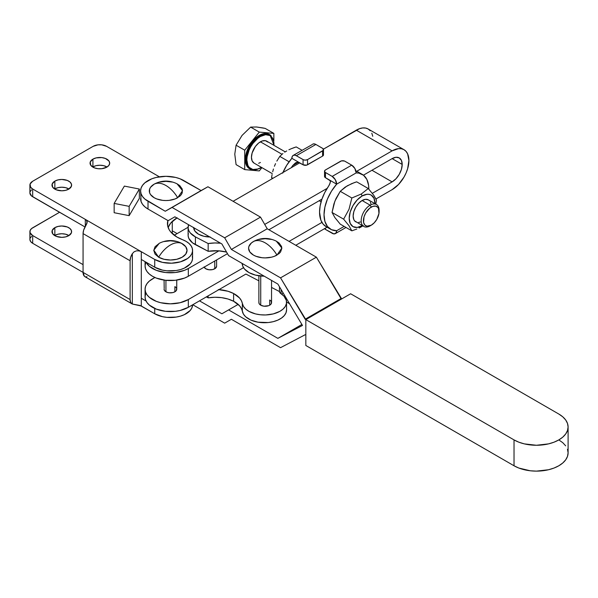 <?xml version="1.0" encoding="UTF-8"?>
<svg xmlns="http://www.w3.org/2000/svg" width="598" height="598" viewBox="0 0 598 598"><rect width="100%" height="100%" fill="white"/><g stroke="black" fill="none" stroke-linecap="round" stroke-linejoin="round"><path stroke-width="0.9" d="M165.93 280.327L165.93 291.794L165.93 280.327M68.957 235.552A9.815 5.666 0 0 0 54.852 235.418L54.852 227.659A9.815 5.666 180 0 1 65.556 226.433A9.815 5.666 180 0 1 71.611 231.673A9.815 5.666 180 0 1 68.74 235.679L71.424 232.779L71.424 230.566L69.959 228.518L67.253 226.956L61.796 225.999L58.036 226.433L54.852 227.659L52.168 230.566L52.729 233.84L56.339 236.382L61.796 237.339L65.556 236.905L68.74 235.679A9.815 5.666 180 0 1 58.036 236.905A9.815 5.666 180 0 1 51.981 231.673A9.815 5.666 180 0 1 54.852 227.659L54.852 235.418L58.036 234.192L61.796 233.758L65.556 234.192L68.957 235.552M68.957 189.005A9.815 5.666 0 0 0 54.852 188.871L54.852 181.112A9.815 5.666 180 0 1 65.556 179.886A9.815 5.666 180 0 1 71.611 185.126A9.815 5.666 180 0 1 68.74 189.132L71.424 186.232L71.424 184.02L69.959 181.971L67.253 180.409L61.796 179.452L58.036 179.886L54.852 181.112L52.168 184.02L52.729 187.294L56.339 189.835L61.796 190.792L65.556 190.358L68.74 189.132A9.815 5.666 180 0 1 58.036 190.358A9.815 5.666 180 0 1 51.981 185.126A9.815 5.666 180 0 1 54.852 181.112L54.852 188.871L58.036 187.645L61.796 187.211L65.556 187.645L68.957 189.005M107.027 167.021A9.815 5.666 0 0 0 92.922 166.894L92.922 159.135A9.815 5.666 180 0 1 103.626 157.909A9.815 5.666 180 0 1 109.688 163.142A9.815 5.666 180 0 1 106.81 167.148L108.941 165.31L109.688 163.142L108.941 160.974L105.323 158.433L101.78 157.58L96.106 157.909L92.922 159.135L90.238 162.036L90.799 165.31L94.409 167.859L97.952 168.703L101.78 168.703L106.81 167.148A9.815 5.666 180 0 1 96.106 168.382A9.815 5.666 180 0 1 90.051 163.142A9.815 5.666 180 0 1 92.922 159.135L92.922 166.894L96.106 165.661L99.866 165.235L103.626 165.661L107.027 167.021M159.36 243.244L155.046 246.742L153.783 250.42L155.046 254.09L158.649 257.207A16.624 9.598 0 0 0 182.166 257.207A16.624 9.598 0 0 0 182.166 243.633A24.107 13.918 120 0 0 170.408 244.986C174.93 242.444 178.854 241.996 182.166 243.633L181.545 243.289C174.123 239.656 166.7 239.656 159.27 243.289L153.791 250.173L158.649 257.207C161.968 251.743 165.885 247.669 170.408 244.986A24.107 13.918 120 0 0 158.649 257.207L164.046 259.285L170.408 260.018L176.776 259.285L182.166 257.207L185.769 254.09L187.039 250.42L185.769 246.742L181.456 243.244M176.896 217.971A33.256 19.196 0 0 0 168.128 227.502L170.781 222.994L177.187 217.799M86.979 276.747L85.312 276.889L84.363 276.224L83.07 272.396L130.102 299.553L130.102 260.758L130.102 299.553L32.681 243.304L32.681 235.552L83.07 264.637L32.681 235.552L32.681 243.304A9.501 5.487 0 0 1 29.9 239.424L30.625 241.525L32.681 243.304L83.07 272.396L83.07 233.609L130.102 260.758L130.685 257.252L132.337 253.687L132.337 304.038A9.501 5.487 -60 0 1 132.068 303.896A9.501 5.487 -60 0 1 130.102 299.553L130.685 302.379L132.337 304.038L140.276 305.533L154.733 313.771L141.3 306.012L141.3 298.26L141.3 306.012L132.337 304.038L132.337 253.687L134.124 251.78L136.546 250.824L139.11 250.898L141.3 251.713L141.3 259.465L154.733 267.224L154.733 259.465L85.312 219.384L86.74 220.662L87.159 222.321L85.312 226.53A9.501 5.487 120 0 0 83.07 233.609L130.102 260.758A9.501 5.487 -60 0 1 132.337 253.687L134.124 251.78L136.546 250.824L139.11 250.898L141.3 251.713L141.3 298.26L146.062 301.003L141.3 298.26L141.3 259.465L154.733 267.224L154.733 259.465A22.171 12.797 180 0 0 178.892 262.245A22.171 12.797 180 0 0 192.578 250.42A22.171 12.797 180 0 0 182.525 239.701A33.256 19.196 180 0 1 167.447 223.622A33.256 19.196 180 0 1 167.881 220.52L167.619 225.603L169.197 229.767L170.572 231.747L176.836 236.987L186.12 241.383L189.028 243.468L191.121 245.853L192.309 248.439L192.549 251.108L191.816 253.746L190.149 256.243L187.623 258.486L180.461 261.827L171.559 263.202L162.462 262.365L154.733 259.465L32.681 189.005L30.625 187.219L30.079 184.049L32.681 181.246L93.146 146.338L98.012 144.836L101.72 144.836L106.586 146.338L159.374 176.814L106.586 146.338A9.501 5.487 180 0 0 93.146 146.338L32.681 181.246A9.501 5.487 180 0 0 29.9 185.126L29.9 192.877L31.5 195.927L85.036 226.986L32.681 196.757L32.681 189.005L32.681 196.757A9.501 5.487 0 0 1 29.9 192.877M31.5 236.382L30.079 238.355M154.733 313.771L162.462 316.671L166.932 317.366L176.133 317.089L180.461 316.133L184.348 314.675L190.149 310.549L191.816 308.052L192.578 304.853A22.171 12.797 0 0 1 178.787 316.574A22.171 12.797 0 0 1 154.733 313.771L154.733 308.456L154.733 313.771M177.128 233.609L172.269 230.798L177.128 233.609M32.681 235.552A9.501 5.487 180 0 1 29.9 231.673A9.501 5.487 180 0 1 32.681 227.793L59.553 212.275L31.5 228.623L30.079 230.596L30.079 232.742L32.681 235.552M176.776 241.547L170.408 240.815L164.046 241.547M114.158 212.716L129.153 215.661L139.356 198.357L129.153 215.661L114.158 212.716L114.158 203.41L114.158 212.716M29.9 185.126A9.501 5.487 180 0 0 32.681 189.005L85.312 219.384L85.312 226.53L85.312 219.384L86.74 220.662L86.972 223.286L83.653 230.103L83.07 233.609L83.07 272.396A9.501 5.487 120 0 0 85.036 276.747L132.068 303.896M31.5 189.835L30.079 191.809M192.578 250.42L192.578 258.172A22.171 12.797 0 0 1 178.892 269.997A22.171 12.797 0 0 1 154.733 267.224L162.462 270.124L166.932 270.819L176.133 270.543L180.461 269.586L184.348 268.128L190.149 264.002L191.816 261.505L192.549 258.867L192.309 256.191M87.084 221.439L87.159 222.321M124.369 186.098L114.158 203.41L129.153 206.355L129.153 215.661L129.153 206.355L139.356 189.043L139.356 198.357L139.356 189.043L124.369 186.098L139.356 189.043L129.153 206.355L114.158 203.41L124.369 186.098M175.677 287.175L174.885 286.621L174.885 291.794L176.261 290.606L176.619 288.49M165.93 291.794A6.331 3.655 180 0 1 164.076 289.208L164.555 290.606L166.894 292.25L169.174 292.796L172.837 292.586L174.885 291.794L174.885 286.621A6.331 3.655 180 0 1 176.746 289.208A6.331 3.655 180 0 1 172.837 292.586A6.331 3.655 180 0 1 165.93 291.794M204.06 266.902L205.794 268.779A6.331 3.655 180 0 1 204.157 267.134M402.192 164.435L392.116 158.62A14.255 8.23 -60 0 1 399.24 157.909A14.255 8.23 -60 0 1 402.192 164.435A14.255 8.23 -60 0 1 392.116 181.889L372.322 193.318L392.116 181.889L371.963 170.258L392.116 181.889L395.973 178.78L399.24 174.369L401.43 169.331L402.192 164.435L401.43 160.428L399.24 157.909L395.973 157.274L392.116 158.62L402.192 164.435M408.912 160.556A23.756 13.717 -60 0 1 392.116 189.648L375.948 198.984L392.116 189.648L398.545 184.461L403.994 177.113L406.079 172.964L407.634 168.718L408.912 160.556A23.756 13.717 -60 0 0 403.994 149.687L406.079 151.414L407.634 153.873L408.912 160.556M174.257 235.268L188.101 227.27L174.257 235.268M233.1 201.294L299.71 162.835L233.1 201.294M370.252 130.73L368.159 128.996L365.617 128.054L362.709 127.942L359.562 128.652L323.413 149.156L356.288 130.17L392.116 150.86L356.752 171.275L392.116 150.86A23.756 13.717 -60 0 1 403.994 149.687L368.159 128.996A23.756 13.717 120 0 0 356.288 130.17L392.116 150.86L398.545 148.625L401.445 148.745L403.994 149.687M327.128 188.377L264.712 224.414L327.128 188.377M218.95 250.839L188.325 268.517L184.483 270.341L175.356 272.524L165.467 272.524L156.332 270.341L149.343 266.304L146.062 262.216A25.34 14.629 180 0 0 188.325 268.517L218.95 250.839M188.325 307.305L245.913 274.056L188.325 307.305L188.325 299.546L180.103 302.723L170.408 303.836L160.713 302.723L156.332 301.37L149.343 297.333L147.003 294.807L145.561 292.063L145.075 289.208L145.561 286.352L147.003 283.609L149.343 281.082L154.875 277.487L152.497 278.862A25.34 14.629 180 0 0 145.075 289.208A25.34 14.629 180 0 0 160.713 302.723A25.34 14.629 180 0 0 188.325 299.546L243.513 267.687L188.325 299.546L188.325 307.305L180.103 310.482L175.356 311.311L165.467 311.311L156.332 309.129L149.343 305.092L147.003 302.558L145.561 299.815L145.075 296.967A25.34 14.629 0 0 0 160.713 310.482A25.34 14.629 0 0 0 188.325 307.305M295.778 245.27L327.069 227.203L295.778 245.27M145.561 294.111L145.075 296.967L145.075 289.208M321.941 222.404L289.066 241.39L321.941 222.404M164.196 288.49L164.076 280.096M205.794 268.779L209.038 269.78L212.694 269.571L215.542 268.225L216.603 266.192A6.331 3.655 180 0 1 212.694 269.571A6.331 3.655 180 0 1 205.794 268.779M188.325 276.276L227.487 253.664L188.325 276.276L188.325 268.517L188.325 276.276L184.483 278.092L175.356 280.283L165.467 280.283L156.332 278.092L152.497 276.276L149.343 274.056L147.003 271.529L145.561 268.786L145.075 265.931A25.34 14.629 0 0 0 160.713 279.445A25.34 14.629 0 0 0 188.325 276.276M268.913 229.744L321.941 199.134L268.913 229.744M363.442 175.177L392.116 158.62L363.442 175.177M145.561 263.075L145.075 265.931L145.075 261.647M371.807 133.19L372.756 136.277M369.549 200.816L368.428 199.889L365.528 199.321L362.096 200.517L370.14 205.159L371.261 207.102A11.085 6.399 -60 0 1 379.102 211.625A11.085 6.399 -60 0 1 371.261 225.199L374.258 222.777L376.807 219.354L378.953 213.479L378.504 208.508L377.779 207.357L375.619 206.108L372.793 206.392L369.736 208.156L365.722 212.948L364.018 216.865L363.577 222.351L364.743 224.945L366.91 226.194L371.261 225.199L370.14 225.85L371.261 225.199A11.085 6.399 -60 0 1 363.427 220.677A11.085 6.399 -60 0 1 371.261 207.102L370.14 205.159A12.67 7.311 120 0 0 361.185 220.677A12.67 7.311 120 0 0 370.14 225.85A12.67 7.311 -60 0 1 363.808 226.478A12.67 7.311 -60 0 1 361.865 216.327A12.67 7.311 -60 0 1 370.14 205.159L362.096 200.517A12.67 7.311 120 0 0 353.822 211.677A12.67 7.311 120 0 0 355.765 221.828L357.118 222.336M285.231 151.855L266.745 141.18A12.67 7.311 120 0 0 260.407 141.808L282.009 154.277L260.407 141.808A12.67 7.311 120 0 0 252.132 152.968A12.67 7.311 120 0 0 254.075 163.119L252.132 160.884L251.452 157.319L252.132 152.968L255.428 146.42L258.657 143.012L262.156 140.993L265.385 140.679L267.859 142.1M262.866 127.927L265.198 128.406L273.847 133.391L259.285 132.098L244.732 150.203L244.732 169.615L236.083 164.622L234.782 154.157L236.083 145.209L242.048 135.425L250.637 127.105L256.602 127L262.866 127.927M259.285 135.342A19.794 11.429 120 0 0 246.361 152.782A19.794 11.429 120 0 0 249.388 168.643L246.361 165.153L245.292 159.584L246.361 152.782L249.388 145.792L253.933 139.663L259.285 135.342L259.958 135.731L259.285 135.342L264.645 133.481L269.182 134.363A19.794 11.429 120 0 0 259.285 135.342M259.958 168.053L259.958 168.053A19.794 11.429 -60 0 1 250.061 169.032A19.794 11.429 -60 0 1 247.026 153.17A19.794 11.429 -60 0 1 259.958 135.731A19.794 11.429 120 0 0 247.423 151.959A19.794 11.429 120 0 0 248.82 168.113M249.388 168.643L250.061 169.032C252.192 170.647 255.6 170.333 260.279 168.083L260.407 167.791A19.158 11.063 -60 0 1 246.862 159.972A19.158 11.063 -60 0 1 260.407 136.508L259.958 135.731L260.407 136.508A19.158 11.063 -60 0 1 273.929 145.329L273.697 141.427L271.671 136.957L269.99 135.559L265.594 134.7L260.407 136.508L257.768 138.332L252.879 143.49L250.831 146.622L249.142 149.963L247.124 156.773L246.862 159.972L247.893 165.362L249.142 167.343L252.879 169.503L257.768 169.017L261.431 167.365M293.663 147.781L296.212 146.921L302.05 150.292L296.212 146.921L291.211 148.738L293.663 147.781M288.894 149.777L291.211 148.738L288.894 149.777M354.128 182.696L356.677 181.829L368.263 188.519L361.319 193.991L362.096 195.987A18.209 10.517 -60 0 1 374.976 203.664L373.997 198.304L371.201 195.09L369.25 194.365L367.023 194.275L362.096 195.987L361.319 193.991L351.841 197.998L349.015 209.293L343.633 219.16L349 225.723L351.841 230.835L340.255 224.153L334.887 217.59L332.047 212.469L343.633 219.16L332.047 212.469L333.923 203.911L336.009 198.529L340.255 191.308L351.841 197.998L340.255 191.308L347.199 185.836L354.128 182.696M356.812 229.041L351.841 230.835L340.255 224.153L334.887 217.59L332.047 212.469L334.873 201.175L340.255 191.308L345.196 187.092L351.676 183.646L356.677 181.829L368.263 188.519L373.645 195.105L376.471 200.195L375.783 204.135L376.471 200.195L375.985 199.067L373.645 195.105L368.263 188.519L361.319 193.991L351.841 197.998L349.015 209.293L343.633 219.16L349 225.723L351.841 230.835L352.76 230.536M361.319 226.829L363.307 225.581L361.319 226.829L362.096 225.73L361.319 226.829L359.144 227.988L361.319 226.829M362.306 225.61A18.209 10.517 -60 0 1 362.096 225.73A18.209 10.517 -60 0 1 349.217 218.292A18.209 10.517 -60 0 1 362.096 195.987L357.17 199.964L352.992 205.6L350.204 212.036L349.217 218.292L350.204 223.42L352.992 226.627L357.17 227.442L362.306 225.61M379.102 211.625L379.102 210.332A12.67 7.311 120 0 0 370.14 205.159A12.67 7.311 -60 0 1 376.478 204.531L368.428 199.889A12.67 7.311 120 0 0 362.096 200.517L358.673 203.283L355.765 207.2L353.822 211.677L353.141 216.035L353.822 219.593L354.651 220.909L363.808 226.478M358.673 222.396L360.347 222.015M370.88 203.769L370.371 202.124M340.509 161.266A3.169 1.831 180 0 1 344.986 161.266L351.706 165.145L332.182 176.41A6.331 3.655 60 0 1 336.659 184.169L356.184 172.897A6.331 3.655 -120 0 0 351.706 165.145L354.868 168.487L356.184 172.897A31.672 18.284 -60 0 1 362.253 174.384A31.672 18.284 -60 0 1 368.817 189.14L368.6 185.395L366.873 179.46L363.554 175.266L358.897 173.128L356.184 172.897L336.659 184.169L335.351 179.759L332.182 176.41L351.706 165.145L344.508 161.034L341.533 160.869L325.462 169.952L340.509 161.266M326.523 226.881L323.204 224.205L320.887 220.191L319.549 212.155L320.147 205.869L321.911 199.224L324.751 192.578L329.431 184.752L330.47 181.59L329.939 180.29L325.065 177.427L324.535 176.417A3.169 1.831 0 0 0 325.462 177.703L325.462 172.538A3.169 1.831 180 0 1 324.535 171.245A3.169 1.831 180 0 1 325.462 169.952L324.594 170.886L325.065 172.261L332.182 176.41L325.462 172.538L325.462 177.703L330.38 180.85L330.126 183.16L328.504 186.292A31.672 18.284 120 0 0 326.104 226.649L330.589 229.236A31.672 18.284 -60 0 1 336.659 184.169L329.939 180.29L336.659 184.169L331.471 191.188L327.442 199.029L324.901 207.087L324.026 214.742L324.901 221.38L327.442 226.5L331.471 229.692L336.659 230.716A6.331 3.655 60 0 1 335.351 233.616A6.331 3.655 60 0 1 332.182 233.302L325.462 229.423L325.462 228.13L325.462 229.423L324.594 228.488M324.639 228.608A3.169 1.831 0 0 0 325.462 229.423L333.893 233.9L335.904 233.153L336.659 230.716A31.672 18.284 -60 0 1 330.589 229.236M344.149 226.395L336.659 230.716L344.149 226.395M324.535 171.245L324.535 176.417L325.065 175.401M355.376 170.781L357.798 171.805A31.672 18.284 120 0 0 355.907 170.946M303.066 159.606L303.066 164.779A3.169 1.831 0 0 0 307.544 164.779L307.544 159.606A3.169 1.831 180 0 1 303.066 159.606L296.346 155.727L315.871 144.454A6.331 3.655 -120 0 0 312.702 144.14L314.159 143.856L315.871 144.454L296.346 155.727L294.635 155.129L293.184 155.413A6.331 3.655 60 0 1 296.346 155.727L303.545 159.83L305.309 160.144L307.544 159.606L307.544 164.779L322.591 156.093A3.169 1.831 0 0 0 323.518 154.8L322.591 156.093L322.591 150.92L322.591 156.093L306.52 165.175L303.066 164.779L303.066 159.606M322.591 148.334A3.169 1.831 180 0 1 323.518 149.627A3.169 1.831 180 0 1 322.591 150.92L307.544 159.606L323.279 150.33L322.987 148.61L315.871 144.454L322.591 148.334M297.789 162.036L298.589 162.193L292.676 165.609L295.285 163.052L297.789 162.036L303.066 164.779L291.869 158.313A6.331 3.655 60 0 1 293.184 155.413L292.213 156.527L291.869 158.313L298.589 162.193L292.676 165.609L295.285 163.052L297.789 162.036M312.149 144.604L293.184 155.413M323.458 154.441L323.518 149.627M295.285 163.052L296.077 162.581M291.301 167.694A31.672 18.284 -60 0 1 292.676 165.609L291.301 167.694M282.66 173.173L286.681 165.332L291.869 158.313A31.672 18.284 120 0 0 282.929 172.523M284.73 152.184L286.734 150.928L284.73 152.184M279.789 156.399L282.906 153.529L279.789 156.399L289.088 161.766L279.789 156.399L276.829 161.101L279.789 156.399M275.543 163.62L274.407 166.266L275.543 163.62M273.458 169.002L272.681 171.798L273.458 169.002M272.068 174.653L271.582 177.561L272.068 174.653M272.068 178.697L271.582 177.561L272.897 178.316L271.582 177.561L272.068 178.697M271.096 135.671A19.794 11.429 120 0 0 259.958 135.731A19.794 11.429 -60 0 1 269.855 134.752L274.093 145.426M269.519 134.565A19.794 11.429 120 0 0 269.182 134.363L269.855 134.752M236.083 145.209L244.732 150.203L236.083 145.209L242.048 135.425L250.637 127.105L259.285 132.098L250.637 127.105L256.602 127L265.198 128.406L273.847 133.391L259.285 132.098L244.732 150.203L244.732 169.615L259.285 170.916L261.917 167.649L259.285 170.916L244.732 169.615L236.083 164.622L234.782 154.157L236.083 145.209M273.847 140.919L273.847 133.391L273.847 140.919M260.407 167.791L261.259 167.268M260.407 162.492L258.657 163.306M376.478 204.531A12.67 7.311 -60 0 1 379.08 211.012M371.261 225.199L370.14 225.85M271.425 301.893L271.066 304.008L269.698 305.197L269.698 300.024L269.698 305.197L268.734 305.653L263.98 306.198L260.735 305.197A6.331 3.655 180 0 1 258.882 302.61L259.001 301.893M214.749 268.779L214.749 261.02L214.749 268.779M242.34 264.682A26.917 15.541 0 0 0 241.996 263.344L242.34 264.682A22.171 12.797 0 0 0 264.234 276.186L255.525 275.125L249.052 272.628L244.47 269.003L242.751 266.17L242.34 263.539L242.34 264.682M218.285 289.582L228.025 291.271L233.601 293.513A26.917 15.541 180 0 1 242.34 303.47L242.34 311.229A26.917 15.541 0 0 0 233.601 301.265L233.601 293.513L239.574 298.021L241.39 300.674L243.468 306.4L245.748 309.099L249.052 311.416L255.525 313.913L260.504 314.78L265.691 314.959L273.256 313.913L279.729 311.423L283.033 309.106L285.321 306.408L286.449 303.478L286.367 300.473L283.99 296.197L280.425 293.252L279.475 291.562L271.552 287.429L279.475 291.562L279.475 286.793L279.475 291.562A6.331 3.655 180 0 0 281.038 293.73A22.171 12.797 180 0 1 286.562 302.177A22.171 12.797 180 0 1 265.512 314.959A22.171 12.797 180 0 1 242.34 303.47L242.34 311.229A22.171 12.797 0 0 0 265.512 322.718A22.171 12.797 0 0 0 286.562 309.936L286.562 302.177M282.944 292.616A9.501 5.203 -62.5 0 1 281.979 294.388L282.944 292.616M258.882 280.821L245.913 274.056L258.882 280.821M270.483 300.577L269.698 300.024A6.331 3.655 180 0 1 271.552 302.61A6.331 3.655 180 0 1 267.642 305.989A6.331 3.655 180 0 1 260.735 305.197L259.36 304.008L258.882 302.61L258.882 275.79M188.101 227.404L188.101 235.164A22.171 12.797 0 0 0 195.411 244.657L195.411 236.898L208.164 243.55L208.164 251.31L195.411 244.657L195.411 236.898A22.171 12.797 180 0 1 188.101 227.404A22.171 12.797 180 0 1 188.594 224.728L188.131 228.047L188.774 230.529L190.246 232.891L195.411 236.898L208.164 243.55L208.164 251.31A26.917 15.541 0 0 1 226.56 252.072L218.285 250.794L208.164 251.31L192.489 242.803L188.774 238.288L188.131 235.806L188.34 233.302M281.097 293.76L281.097 289.507L281.097 293.76M208.164 243.55L214.884 242.96L220.617 243.229A26.917 15.541 180 0 0 208.164 243.55M210.272 237.002L203.911 236.27L198.514 234.192L194.911 231.075L193.647 227.404M218.95 289.626A26.917 15.541 180 0 1 233.601 293.513L233.601 301.265A26.917 15.541 0 0 0 208.164 297.856L208.164 295.853L208.164 297.856L206.34 296.907L208.164 297.856L214.884 297.266L221.649 297.662L228.025 299.022L233.601 301.265L239.574 305.78L241.39 308.433L243.468 314.159L245.748 316.858L251.033 320.154L257.97 322.187L268.278 322.539L273.256 321.672L277.749 320.154L281.501 318.076L284.312 315.55L286.031 312.717L286.562 309.734M193.647 227.651A16.624 9.598 0 0 0 209.831 237.002M260.735 276.014L260.735 305.197L260.735 276.014M154.882 183.765L154.172 184.154A16.624 9.598 0 0 0 154.172 197.729A16.624 9.598 0 0 0 177.688 197.729A24.107 13.918 -120 0 0 165.93 185.515C170.452 188.191 174.369 192.264 177.688 197.729L182.554 190.695L177.068 183.818C169.645 180.185 162.215 180.185 154.792 183.818L154.172 184.154C157.491 182.517 161.408 182.973 165.93 185.515A24.107 13.918 -120 0 0 154.172 184.154L150.569 187.271L149.62 189.065L149.62 192.818L150.569 194.612L154.172 197.729L156.691 198.925L162.686 200.36L165.93 200.539L169.174 200.36L175.169 198.925L179.759 196.271L181.291 194.612L182.241 192.818L182.241 189.065L179.759 185.612L176.978 183.765M265.213 242.87C269.735 245.554 273.66 249.628 276.971 255.092L281.837 248.058L276.351 241.173C268.928 237.548 261.505 237.548 254.075 241.173L253.455 241.517C256.774 239.88 260.691 240.336 265.213 242.87A24.107 13.918 -120 0 0 253.455 241.517A16.624 9.598 0 0 0 253.455 255.092A16.624 9.598 0 0 0 276.971 255.092A24.107 13.918 -120 0 0 265.213 242.87M148.012 201.279A25.34 14.629 180 0 1 140.597 190.941A25.34 14.629 180 0 1 156.242 177.427A25.34 14.629 180 0 1 183.855 180.603L201.092 190.56L207.932 186.755L260.511 217.134L267.224 228.772L316.387 257.177L341.01 298.551L305.167 319.235L280.544 277.853L316.387 257.177L280.544 277.853L231.381 249.448L267.224 228.772L231.381 249.448L224.669 237.81L260.511 217.134L224.669 237.81L172.089 207.439L207.932 186.755L165.25 211.244L201.092 190.56L165.25 211.244L144.858 199.067L142.518 196.533L141.076 193.789L140.597 190.934L141.083 188.086L142.526 185.335L144.873 182.809L151.862 178.772L156.242 177.427L165.938 176.313L175.633 177.427L180.013 178.78L201.092 190.56L207.932 186.755L260.511 217.134L267.224 228.772L316.387 257.177L341.675 298.94L341.01 298.551L305.167 319.235L305.832 319.616L280.544 277.853L231.381 249.448L224.669 237.81L172.089 207.439L165.25 211.244L148.012 201.279L148.012 209.038L168.158 220.677L174.878 216.805L221.888 243.962L228.6 255.6L277.853 284.057L302.476 325.439L277.853 338.363L301.908 324.482L277.853 338.363L228.6 309.906L238.183 304.382L221.888 313.786L199.508 300.854L221.888 313.786L228.6 309.906L277.853 338.363L302.476 325.439L277.853 284.057L228.6 255.6L221.888 243.962L174.87 216.805L168.158 220.677L148.012 209.038L148.012 201.279M140.597 198.7A25.34 14.629 0 0 0 148.012 209.038L144.858 206.818L142.518 204.292L141.076 201.548L140.597 190.941M254.165 241.129L251.392 242.967L248.91 246.428L248.589 248.305L249.852 251.975L253.455 255.092L255.981 256.288L261.969 257.716L265.213 257.902L271.582 257.17L274.452 256.288L279.042 253.634L280.574 251.975L281.845 248.305L281.523 246.428L279.042 242.967L276.261 241.129M271.582 239.432L265.213 238.707L258.852 239.432M286.562 302.005L289.567 303.739L286.562 302.005M224.669 323.152L231.389 319.272L224.669 323.152L231.381 319.272L280.544 347.67L305.167 334.745L280.544 347.67L231.381 319.272L224.669 323.152L192.788 304.733L224.669 323.152M172.291 182.076L165.93 181.344L159.569 182.076M305.832 335.134L305.167 334.745L305.832 335.134M565.693 445.846L562.77 442.684L558.831 439.919L562.755 437.145L565.686 433.984L567.487 430.553L568.1 426.987L567.495 423.421L565.693 419.99L562.77 416.828L558.831 414.055L350.637 293.768L305.832 319.616L514.026 439.904L514.026 465.767L305.832 345.48L514.026 465.767L518.825 468.04L530.239 470.776L536.421 471.127L548.538 469.736L554.017 468.047L558.816 465.775L562.755 463.002L565.686 459.847L567.487 456.416L568.1 452.843L567.495 449.277M568.1 426.979L568.1 452.843A31.672 18.284 0 0 1 548.545 469.736A31.672 18.284 0 0 1 514.026 465.767L514.026 439.904A31.672 18.284 180 0 0 548.545 443.873A31.672 18.284 180 0 0 568.1 426.979A31.672 18.284 180 0 0 558.831 414.055L350.637 293.768L305.832 319.616L305.832 345.48L305.832 319.616L514.026 439.904L518.825 442.184L524.297 443.873L536.421 445.263L548.538 443.873L554.017 442.191L558.816 439.911M176.746 280.096L176.746 289.208M29.9 239.424L29.9 231.673M254.075 163.119L272.269 173.629M319.197 200.719L321.096 201.818M346.003 227.464L335.351 233.616M357.776 171.798L362.253 174.384M216.603 259.951L216.603 266.192M271.552 302.61L271.552 280.417M172.269 233.579L172.269 221.417"/></g></svg>
